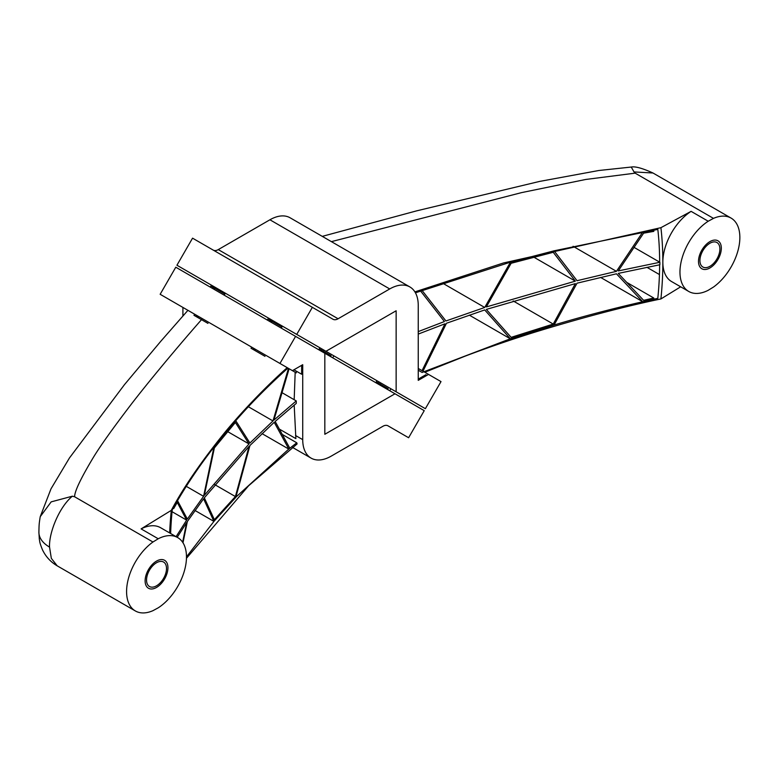 <?xml version="1.0" encoding="UTF-8"?>
<svg xmlns="http://www.w3.org/2000/svg" width="778" height="778" viewBox="0 0 778 778"><rect width="100%" height="100%" fill="white"/><g stroke="black" fill="none" stroke-linecap="round" stroke-linejoin="round"><path stroke-width="1.17" d="M422.143 372.458L418.243 370.211L422.143 372.458L423.922 371.738L422.814 371.106M415.442 292.8L510.3 262.215L554.082 250.817L657.818 229.393A345.938 199.732 120 0 1 659.647 262.147M653.831 230.103L653.802 231.367L643.61 233.176L618.257 270.929L659.87 262.274L659.87 264.744L618.257 273.399L643.61 300.318L653.802 298.023L653.831 299.229L657.818 298.314A345.938 199.732 120 0 0 659.647 264.792M653.831 299.229L642.725 301.738C611.479 308.905 581.925 316.665 554.082 325.019L510.378 338.838L484.713 309.936L446.475 323.249L422.979 371.194L428.542 374.413L418.243 380.354L418.243 305.423A40.339 23.291 120 0 0 409.889 286.956A40.339 23.291 120 0 0 389.72 288.949L338.08 318.766A10.085 5.825 -60 0 1 333.033 319.272L312.357 307.329L296.729 334.404L325.963 351.286L396.138 310.772L396.138 391.801L425.371 408.683L387.95 387.074M469.309 315.129L510.3 338.79L423.922 371.738M688.734 291.458A42.362 24.458 120 0 0 708.213 290.291L713.484 287.053A42.362 24.458 120 0 0 738.215 249.738A42.362 24.458 120 0 0 731.087 218.093A42.362 24.458 120 0 0 713.484 218.375L708.213 221.234A42.362 24.458 120 0 0 681.927 258.617A42.362 24.458 120 0 0 688.734 291.458L671.618 281.578A42.362 24.458 120 0 1 662.846 262.196A42.362 24.458 -60 0 1 691.097 211.353L660.911 227.682A348.943 201.463 -60 0 1 662.846 262.196A348.943 201.463 -60 0 1 660.911 298.937C622.458 306.97 579.143 318.455 530.946 333.383C507.13 340.959 485.171 348.563 465.05 356.178L424.807 372.254M660.911 227.682L503.483 262.964L414.898 291.876M600.626 277.435L642.725 301.738L616.439 273.798L577.043 283.182L554.082 325.019M418.243 331.613L444.423 321.538L420.976 291.507L422.075 290.457L445.93 320.974L484.713 307.466L510.378 262.254L554.082 250.817L577.043 280.712L616.439 271.327L642.725 232.068M418.243 368.461L422.046 370.659L444.967 323.804L418.243 334.083M553.236 324.066L575.36 283.61L486.318 309.411L511.136 337.351L553.236 324.066L513.159 300.93M511.136 263.285L486.318 306.94L575.36 281.14L553.236 252.296L511.136 263.285M425.955 374.665L418.243 379.119M425.371 408.683L441.009 381.609L428.542 374.413M380.841 382.971L380.199 384.099L376.28 381.833L376.922 380.705L330.893 354.136M323.794 350.032L323.142 351.16L319.223 348.894L319.875 347.776L276.336 322.637L396.138 391.801M389.72 288.949L269.917 219.785A40.339 23.291 -60 0 1 290.087 217.782L409.889 286.956M312.357 307.329L192.555 238.165L176.927 265.24L325.963 351.286M213.269 250.117A10.085 5.825 120 0 0 218.268 249.602L269.917 219.785M296.729 334.404L176.927 265.24M214.251 286.79L225.542 293.306L214.251 286.79M271.298 319.729L282.599 326.245L271.298 319.729M680.672 286.81L660.911 298.937M659.87 262.274L634.002 247.346M616.439 271.327L573.075 246.295M575.36 281.14L533.854 257.178M484.713 307.466L442.556 283.124M420.976 291.507L420.178 291.05M626.669 282.356L653.802 298.023M713.484 218.375L635.159 173.154L585.737 179.465L521.668 192.594L331.399 241.637M691.097 211.353L708.213 221.234M731.087 218.093L652.966 172.998L634.012 171.938L635.159 173.154M634.012 171.938L631.25 167.046L598.807 170.508L539.601 181.42L416.707 210.838L322.267 236.366M699.928 260.542A14.121 8.15 120 0 0 702.855 267.01A14.121 8.15 120 0 0 713.737 263.227A14.121 8.15 120 0 0 719.893 249.018A14.121 8.15 120 0 0 716.976 242.551A14.121 8.15 120 0 0 706.093 246.334A14.121 8.15 120 0 0 699.928 260.542M282.2 434.387L296.768 442.799L289.066 448.828M293.928 369.783L296.262 371.125L293.928 369.783M301.65 365.329L301.65 374.237L296.262 371.125L296.262 372.876L289.115 368.743L273.934 420.071L296.262 400.923L281.957 392.637M288.764 449.062L235.851 497.181M194.996 510.475L213.931 521.406L186.477 556.883M170.625 533.504A345.938 199.732 120 0 1 172.249 509.736L177.52 500.653C188.539 481.952 200.675 464.145 213.921 447.204L235.715 420.733C251.255 402.936 268.673 385.382 287.957 368.082L288.473 368.373L287.782 367.984L288.473 368.373L272.981 420.947L248.386 406.748M182.995 542.801L187.333 521.542L203.583 498.795L213.931 521.406L235.802 497.366L249.933 445.493L274.216 422.289L288.871 449.13L289.64 447.895L275.169 421.433L296.262 403.393L296.262 400.923M235.394 496.549L214.378 519.704L204.322 497.823L249.018 446.416L235.394 496.549L214.728 484.616M177.209 537.306L186.632 522.592L182.626 542.247M235.802 420.781L249.933 443.022L272.981 420.947M177.52 500.653L187.333 519.072L203.583 496.325L213.921 447.204M176.091 536.664L186.632 520.122L177.258 502.423L173.698 508.559L173.65 507.334M214.378 447.924L204.322 495.353L249.018 443.946L235.394 422.483L214.378 447.924M289.115 368.743L295.183 372.254L294.172 399.697M292.421 370.659L302.72 364.707L302.72 439.638A40.339 23.291 120 0 0 311.074 458.106A40.339 23.291 120 0 0 331.243 456.112L382.883 426.295A10.085 5.825 -60 0 1 387.93 425.799L408.606 437.732L424.234 410.658L395 393.775L324.825 434.289L324.825 353.261L295.582 336.378L279.954 363.462L287.782 367.984M264.559 354.574L287.228 367.654C275.558 377.894 249.796 402.275 225.28 431.887C201.628 461.053 183.637 487.213 171.296 510.358L141.11 528.884L158.226 538.765L152.955 542.003L74.63 496.782L72.364 496.199C59.031 507.266 48.839 532.901 49.539 547.09L51.329 558.351L57.222 565.849L135.353 610.954A42.362 24.458 120 0 0 152.955 610.672L158.226 607.822A42.362 24.458 120 0 0 184.512 570.439A42.362 24.458 120 0 0 177.705 537.588A42.362 24.458 120 0 0 158.226 538.765M207.512 321.635L265.522 355.128L254.63 348.836L253.978 349.954L254.63 348.836M295.582 336.378L175.779 267.214L160.151 294.288L208.465 322.189L197.573 315.897L196.931 317.016L197.573 315.897M160.151 294.288L279.954 363.462M182.908 307.427L182.908 315.946M72.364 496.199L51.183 501.868L40.252 516.65L51.017 488.798L69.475 457.931L124.461 384.653L160.949 341.095L187.926 310.325M294.191 405.085L295.873 438.627L279.292 429.057M387.891 425.77L408.606 437.732M324.825 353.261L395 393.775M235.715 420.733L215.885 444.666M169.662 532.949A348.943 201.463 -60 0 1 171.296 510.358M186.457 558.283L248.61 485.773L297.108 443.927L296.768 442.799M186.632 520.122L172.055 511.71M203.583 496.325L186.273 486.338M249.018 443.946L227.594 431.576M173.115 508.219L173.698 508.559M152.955 542.003A42.362 24.458 120 0 0 128.224 579.318A42.362 24.458 120 0 0 135.353 610.954M40.252 516.65L40.145 517.175C39.085 523.983 39.075 524.08 38.9 532.269A36.303 20.957 180 0 0 49.529 547.09M146.546 580.038A14.121 8.15 120 0 0 149.464 586.505A14.121 8.15 120 0 0 160.346 582.722A14.121 8.15 120 0 0 166.511 568.514A14.121 8.15 120 0 0 163.584 562.047A14.121 8.15 120 0 0 152.702 565.83A14.121 8.15 120 0 0 146.546 580.038M177.705 537.588L160.589 527.708A42.362 24.458 120 0 0 141.11 528.884M288.871 449.13L262.011 433.618M167.941 567.687A16.134 9.317 -60 0 1 160.89 583.928A16.134 9.317 -60 0 1 148.462 588.246A16.134 9.317 -60 0 1 145.116 580.865A16.134 9.317 -60 0 1 152.157 564.624A16.134 9.317 -60 0 1 164.596 560.296A16.134 9.317 -60 0 1 167.941 567.687M721.323 248.192A16.134 9.317 -60 0 1 714.282 264.432A16.134 9.317 -60 0 1 701.844 268.75A16.134 9.317 -60 0 1 698.498 261.369A16.134 9.317 -60 0 1 705.549 245.128A16.134 9.317 -60 0 1 717.977 240.81A16.134 9.317 -60 0 1 721.323 248.192M319.875 347.776L322.831 349.478M376.922 380.714L379.878 382.416M319.223 348.894L331.107 355.75M329.289 354.7L321.324 350.1L321.966 348.982M376.28 381.833L388.164 388.689M386.335 387.639L378.371 383.039L379.022 381.92M210.255 287.121L210.906 285.993L214.825 288.259L214.174 289.377M198.546 316.452L197.894 317.58L193.975 315.314L205.859 322.18M224.229 295.183L224.881 294.065L212.997 287.199L212.345 288.327M196.717 315.401L196.066 316.52L207.95 323.385M267.311 320.059L267.953 318.931L271.872 321.197L271.221 322.316M255.592 349.39L254.941 350.518L251.031 348.252L251.673 347.134M281.286 328.121L281.928 327.003L270.044 320.137L269.402 321.265M253.764 348.34L253.122 349.458L264.997 356.324M213.862 287.704L213.211 288.823L213.862 287.704M270.909 320.633L270.258 321.761L270.909 320.633M338.08 318.766L218.268 249.602M302.72 439.638L295.514 435.486M202.387 318.669C174.408 350.421 143.502 388.076 129.683 406.32C112.1 429.398 99.924 446.543 93.156 457.756C80.669 478.606 74.493 491.618 74.63 496.782M646.907 267.311L659.443 274.556M631.298 167.046C635.208 166.239 642.434 168.223 652.975 172.998M311.074 458.106L292.577 447.438M57.222 565.849C50.687 562.017 45.785 556.678 42.498 549.861C39.153 541.653 39.941 541.848 39.328 539.232L38.9 532.269M194.626 314.195L193.975 315.314M333.198 356.966L333.85 355.838M390.255 389.904L390.896 388.776"/></g></svg>
